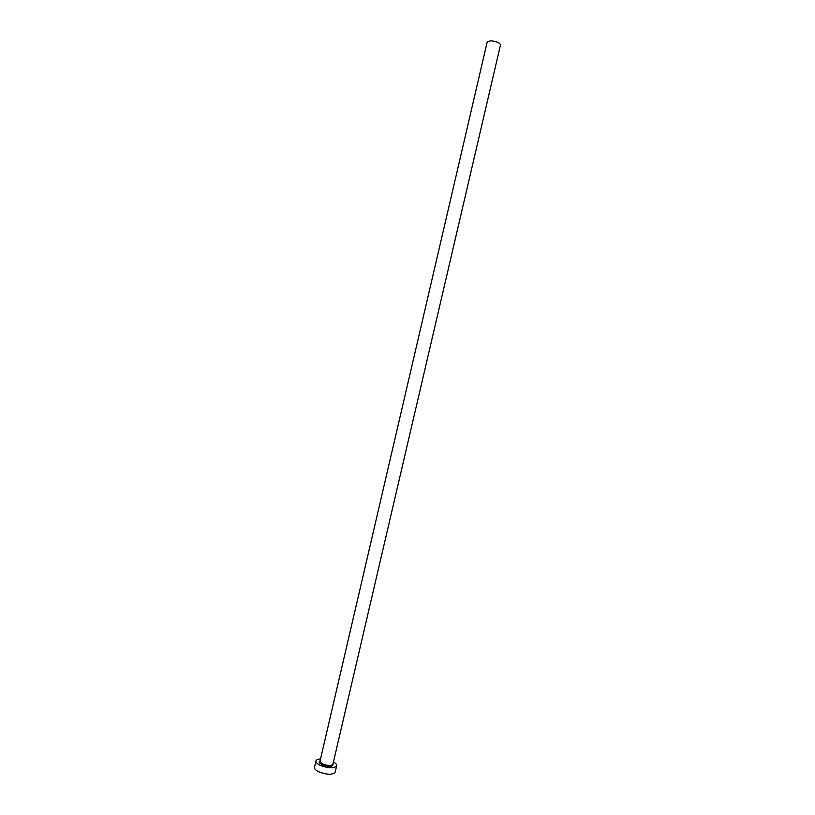 <?xml version="1.0" encoding="UTF-8"?>
<svg xmlns="http://www.w3.org/2000/svg" width="815" height="815" viewBox="0 0 815 815"><rect width="100%" height="100%" fill="white"/><g stroke="black" fill="none" stroke-linecap="round" stroke-linejoin="round"><path stroke-width="1.22" d="M487.258 41.697L490.987 40.781C496.61 41.514 499.799 42.859 500.532 44.794L332.928 764.215C331.359 765.968 327.976 765.886 322.781 764.001L320.01 761.21L487.258 41.697M320.539 758.928C317.86 759.111 316.342 759.784 315.976 760.966C315.782 762.412 317.249 763.9 320.397 765.428C328.73 768.464 334.15 768.576 336.656 765.774C336.85 764.562 335.79 763.278 333.457 761.933M315.976 760.966L314.498 767.333C314.295 768.8 315.762 770.307 318.899 771.846C327.233 774.902 332.652 774.994 335.169 772.141L336.656 765.774M333.029 763.777C333.386 766.844 329.8 767.17 322.261 764.776C319.144 763.156 318.431 761.831 320.112 760.772"/></g></svg>
